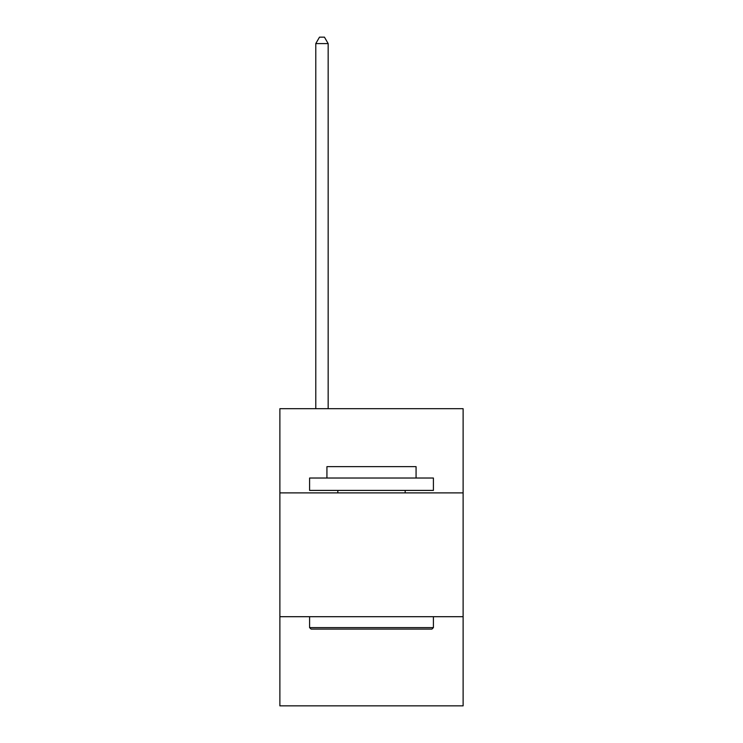<?xml version="1.0" encoding="UTF-8"?>
<svg xmlns="http://www.w3.org/2000/svg" width="743" height="743" viewBox="0 0 743 743"><rect width="100%" height="100%" fill="white"/><g stroke="black" fill="none" stroke-linecap="round" stroke-linejoin="round"><path stroke-width="1.11" d="M463.121 492.888L463.121 408.696L279.879 408.696L279.879 492.888L463.121 492.888L463.121 705.85L279.879 705.85L279.879 492.888M463.121 616.699L279.879 616.699M311.076 629.089L309.59 627.603L433.41 627.603L431.924 629.089L311.076 629.089M433.41 478.028L433.41 490.408L309.59 490.408L309.59 478.028L433.41 478.028M326.929 478.028L326.929 466.641L416.071 466.641L416.071 478.028M433.41 616.699L433.41 627.603M309.59 616.699L309.59 627.603M405.176 490.408L405.176 492.888M337.824 490.408L337.824 492.888M328.165 408.696L328.165 43.586L315.784 43.586L315.784 408.696M315.784 43.586L319.499 37.15L324.45 37.15L328.165 43.586"/></g></svg>
